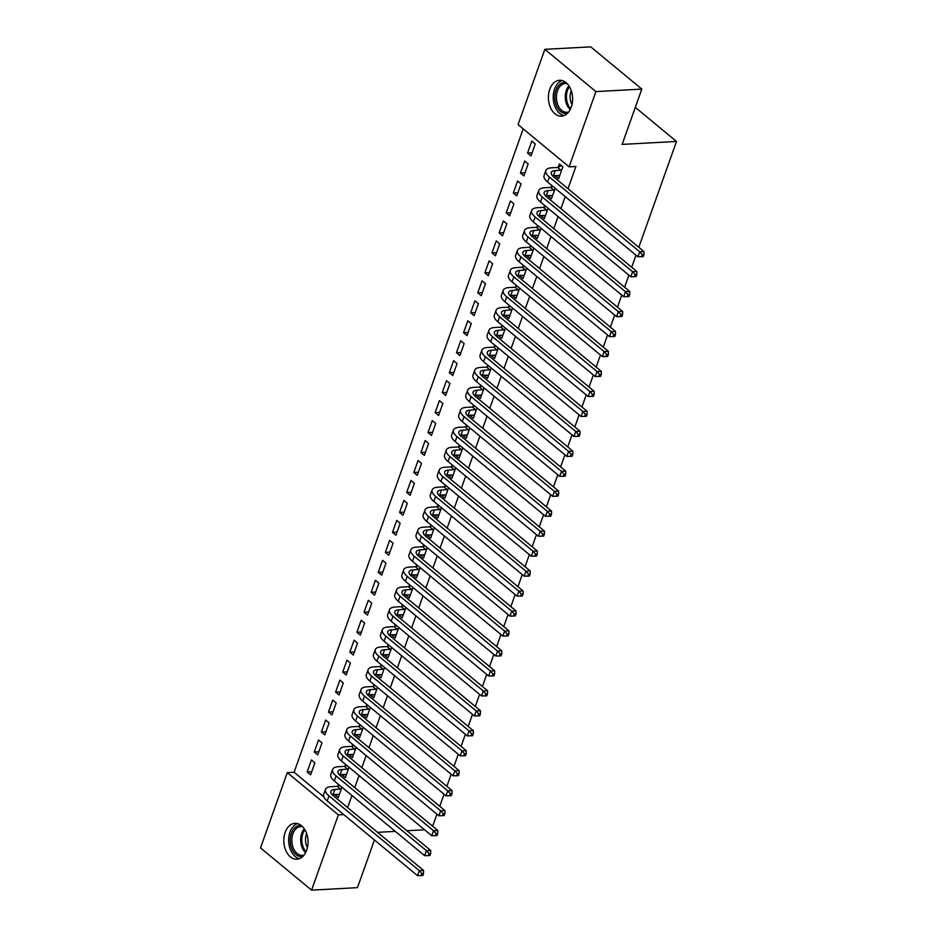 <?xml version="1.0" encoding="UTF-8"?>
<svg xmlns="http://www.w3.org/2000/svg" width="937" height="937" viewBox="0 0 937 937"><rect width="100%" height="100%" fill="white"/><g stroke="black" fill="none" stroke-linecap="round" stroke-linejoin="round"><path stroke-width="1.41" d="M571.277 107.123A17.955 12.087 86.9 0 1 561.486 116.141A17.955 12.087 86.9 0 1 550.429 107.497A17.955 12.087 86.9 0 1 549.75 89.308A17.955 12.087 86.9 0 1 559.541 80.289A17.955 12.087 86.9 0 1 570.586 88.933A17.955 12.087 86.9 0 1 571.277 107.123M306.68 850.187A17.955 12.087 86.9 0 1 296.888 859.206A17.955 12.087 86.9 0 1 285.844 850.562A17.955 12.087 86.9 0 1 285.153 832.372A17.955 12.087 86.9 0 1 294.944 823.354A17.955 12.087 86.9 0 1 306.001 831.997A17.955 12.087 86.9 0 1 306.68 850.187M523.209 128.861L294.101 772.264L287.308 772.638L338.374 814.885L311.576 890.15L260.509 847.903L287.308 772.638M518.056 124.609L544.854 49.345L595.92 91.592L569.122 166.856L518.056 124.609M595.92 91.592L641.81 89.097L590.743 46.85L544.854 49.345M641.81 89.097L622.121 144.403L676.491 141.452L635.298 107.368M676.491 141.452L638.811 247.286M636 255.169L631.702 267.256M628.891 275.138L624.592 287.214M621.781 295.096L617.483 307.184M614.672 315.066L610.374 327.142M607.563 335.024L603.264 347.112M600.453 354.994L596.155 367.07M593.344 374.952L589.045 387.04M586.234 394.922L581.936 406.998M579.125 414.88L574.826 426.967M572.015 434.85L567.717 446.926M564.906 454.808L560.607 466.895M557.796 474.778L553.498 486.853M550.698 494.736L546.388 506.823M543.589 514.706L539.279 526.781M536.479 534.664L532.169 546.751M529.37 554.634L525.06 566.709M522.26 574.592L517.962 586.679M515.151 594.562L510.852 606.637M508.041 614.52L503.743 626.607M500.932 634.49L496.633 646.565M493.822 654.448L489.524 666.535M486.713 674.417L482.414 686.493M479.603 694.376L475.305 706.463M472.494 714.345L468.195 726.421M465.384 734.303L461.086 746.391M458.275 754.273L453.976 766.349M451.165 774.231L446.867 786.319M444.056 794.201L439.758 806.277M436.947 814.159L432.648 826.247M520.433 173.04L523.877 175.898L528.152 163.916L524.697 161.059L520.433 173.04L524.989 172.795M552.596 195.634L548.04 195.88L551.483 198.738L555.196 188.314M551.143 187.142L551.741 185.467M506.214 212.968L509.669 215.826L513.933 203.844L510.478 200.986L506.214 212.968L510.77 212.722M538.377 235.562L533.821 235.808L537.264 238.666L540.977 228.241M536.924 227.07L537.522 225.395M491.995 252.896L495.45 255.754L499.714 243.772L496.259 240.914L491.995 252.896L496.551 252.65M524.158 275.49L519.602 275.736L523.045 278.594L526.758 268.169M522.705 266.998L523.303 265.323M477.776 292.824L481.231 295.682L485.495 283.7L482.04 280.842L477.776 292.824L482.332 292.578M509.939 315.418L505.383 315.664L508.838 318.521L512.539 308.097M508.498 306.926L509.096 305.251M463.557 332.752L467.013 335.61L471.276 323.628L467.821 320.77L463.557 332.752L468.113 332.506M495.72 355.346L491.164 355.591L494.619 358.449L498.32 348.025M494.279 346.854L494.877 345.179M449.338 372.68L452.794 375.538L457.057 363.556L453.613 360.698L449.338 372.68L453.895 372.434M481.501 395.273L476.945 395.519L480.4 398.377L484.101 387.953M480.06 386.782L480.658 385.107M435.119 412.608L438.575 415.466L442.838 403.484L439.394 400.626L435.119 412.608L439.676 412.362M467.282 435.201L462.726 435.447L466.181 438.305L469.882 427.881M465.841 426.71L466.439 425.035M420.912 452.536L424.356 455.394L428.619 443.412L425.175 440.554L420.912 452.536L425.457 452.29M453.063 475.129L448.507 475.375L451.962 478.233L455.675 467.809M451.622 466.638L452.22 464.963M406.693 492.464L410.137 495.322L414.4 483.34L410.956 480.482L406.693 492.464L411.249 492.218M438.844 515.057L434.288 515.303L437.743 518.161L441.456 507.737M437.403 506.566L438.001 504.891M392.474 532.392L395.918 535.25L400.193 523.268L396.738 520.41L392.474 532.392L397.03 532.146M424.625 554.985L420.081 555.231L423.524 558.089L427.237 547.677M423.184 546.494L423.782 544.819M378.255 572.32L381.71 575.177L385.974 563.196L382.519 560.338L378.255 572.32L382.811 572.074M410.418 594.913L405.862 595.159L409.305 598.017L413.018 587.604M408.965 586.421L409.563 584.747M364.036 612.248L367.491 615.105L371.755 603.123L368.3 600.266L364.036 612.248L368.592 612.002M396.199 634.841L391.643 635.087L395.086 637.945L398.799 627.532M394.746 626.349L395.344 624.674M349.817 652.175L353.272 655.033L357.536 643.051L354.081 640.194L349.817 652.175L354.373 651.929M381.98 674.769L377.424 675.015L380.879 677.873L384.58 667.46M380.539 666.277L381.136 664.602M335.598 692.103L339.053 694.961L343.317 682.979L339.862 680.121L335.598 692.103L340.154 691.857M367.761 714.697L363.205 714.943L366.66 717.801L370.361 707.388M366.32 706.205L366.917 704.53M321.379 732.031L324.834 734.889L329.098 722.907L325.654 720.049L321.379 732.031L325.935 731.785M353.542 754.625L348.986 754.871L352.441 757.728L356.142 747.316M352.101 746.133L352.699 744.458M307.16 771.959L310.615 774.817L314.879 762.835L311.435 759.977L307.16 771.959L311.716 771.713M339.323 794.553L334.767 794.799L338.222 797.656L341.923 787.244M337.882 786.061L338.48 784.386M294.101 772.264L323.886 796.907M347.639 807.6L351.937 795.513M354.736 787.63L359.047 775.555M361.846 767.672L366.156 755.585M368.955 747.703L373.266 735.627M376.065 727.744L380.375 715.657M383.174 707.775L387.485 695.699M390.284 687.817L394.582 675.729M397.393 667.847L401.692 655.771M404.503 647.889L408.801 635.801M411.612 627.919L415.911 615.843M418.722 607.961L423.02 595.873M425.831 587.991L430.13 575.915M432.941 568.033L437.239 555.946M440.05 548.063L444.349 535.987M447.16 528.105L451.458 516.018M454.269 508.135L458.568 496.06M461.379 488.177L465.677 476.09M468.488 468.207L472.787 456.132M475.598 448.249L479.896 436.162M482.707 428.279L487.006 416.204M489.805 408.321L494.115 396.234M496.915 388.351L501.225 376.276M504.024 368.393L508.334 356.306M511.133 348.423L515.444 336.348M518.243 328.465L522.541 316.378M525.352 308.496L529.651 296.42M532.462 288.537L536.76 276.45M539.571 268.568L543.87 256.492M546.681 248.61L550.979 236.522M553.79 228.64L558.089 216.564M560.9 208.682L565.198 196.594M568.009 188.712L575.927 166.481L569.122 166.856M346.432 774.583L341.876 774.84L345.331 777.687L349.032 767.274M344.992 766.091L345.589 764.416M314.27 752.001L317.725 754.847L321.988 742.877L318.545 740.019L314.27 752.001L318.826 751.755M360.651 734.655L356.095 734.913L359.55 737.759L363.251 727.346M359.211 726.163L359.808 724.488M328.489 712.073L331.944 714.919L336.207 702.949L332.752 700.091L328.489 712.073L333.045 711.827M374.87 694.727L370.314 694.985L373.769 697.831L377.47 687.418M373.43 686.235L374.027 684.56M342.708 672.145L346.163 674.991L350.426 663.021L346.971 660.163L342.708 672.145L347.264 671.899M389.089 654.799L384.533 655.057L387.977 657.903L391.689 647.49M387.649 646.307L388.234 644.633M356.927 632.217L360.382 635.063L364.645 623.093L361.19 620.235L356.927 632.217L361.483 631.971M403.308 614.871L398.752 615.129L402.196 617.975L405.908 607.563M401.856 606.38L402.453 604.705M371.146 592.289L374.601 595.136L378.864 583.165L375.409 580.308L371.146 592.289L375.702 592.043M417.527 574.943L412.971 575.201L416.415 578.047L420.127 567.635M416.075 566.452L416.672 564.777M385.365 552.361L388.808 555.208L393.083 543.237L389.628 540.38L385.365 552.361L389.921 552.116M431.734 535.015L427.19 535.273L430.633 538.119L434.346 527.707M430.294 526.524L430.891 524.849M399.584 512.434L403.027 515.28L407.302 503.31L403.847 500.452L399.584 512.434L404.14 512.188M445.953 495.087L441.397 495.345L444.852 498.191L448.565 487.779M444.513 486.596L445.11 484.921M413.803 472.506L417.246 475.352L421.509 463.382L418.066 460.524L413.803 472.506L418.359 472.26M460.172 455.159L455.616 455.417L459.071 458.263L462.784 447.851M458.732 446.668L459.329 444.993M428.022 432.578L431.465 435.424L435.728 423.454L432.285 420.596L428.022 432.578L432.566 432.332M474.391 415.232L469.835 415.489L473.29 418.335L476.992 407.923M472.951 406.74L473.548 405.065M442.229 392.65L445.684 395.496L449.947 383.526L446.504 380.668L442.229 392.65L446.785 392.404M488.61 375.304L484.054 375.55L487.509 378.407L491.211 367.995M487.17 366.812L487.767 365.137M456.448 352.722L459.903 355.568L464.166 343.598L460.711 340.74L456.448 352.722L461.004 352.476M502.829 335.376L498.273 335.622L501.728 338.48L505.43 328.067M501.389 326.884L501.986 325.209M470.667 312.794L474.122 315.64L478.385 303.67L474.93 300.812L470.667 312.794L475.223 312.548M517.048 295.448L512.492 295.694L515.936 298.552L519.648 288.139M515.608 286.956L516.205 285.281M484.886 272.866L488.341 275.712L492.604 263.742L489.149 260.884L484.886 272.866L489.442 272.62M531.267 255.52L526.711 255.766L530.155 258.624L533.867 248.211M529.815 247.028L530.412 245.353M499.105 232.938L502.56 235.784L506.823 223.814L503.368 220.956L499.105 232.938L503.661 232.692M545.486 215.592L540.93 215.838L544.374 218.696L548.086 208.283M544.034 207.1L544.631 205.426M513.324 193.01L516.767 195.856L521.042 183.886L517.587 181.028L513.324 193.01L517.88 192.764M559.694 175.664L555.149 175.91L558.593 178.768L562.856 166.798L559.412 163.94L558.253 167.173M527.543 153.082L530.986 155.929L535.261 143.958L531.806 141.1L527.543 153.082L532.099 152.836M374.437 839.974L357.454 887.655L311.576 890.15M343.75 814.593L338.374 814.885M377.541 832.337L395.273 831.377M406.857 830.744L424.59 829.784M341.326 788.919L334.837 789.516A11.513 4.498 19.6 0 0 330.89 791.367A11.513 4.498 19.6 0 0 333.244 795.689L423.571 870.426L423.559 873.471L421.861 873.565L421.146 875.568L422.845 875.474L423.559 873.471M339.37 794.412L333.057 794.506A11.513 4.498 19.6 0 0 332.096 794.599M421.146 875.568L417.551 875.65L419.319 870.66L328.992 795.923A17.264 6.735 -160.4 0 1 325.467 789.434A17.264 6.735 -160.4 0 1 331.382 786.658L337.261 786.342L339.581 785.288M417.551 875.65L327.212 800.912A17.264 6.735 -160.4 0 1 323.698 794.424L325.467 789.434M421.861 873.565L419.319 870.66L423.571 870.426M340.705 789.2L337.261 786.342M348.435 768.949L341.946 769.558A11.513 4.498 19.6 0 0 337.999 771.397A11.513 4.498 19.6 0 0 340.354 775.719L430.68 850.456L430.669 853.513L428.97 853.607L428.256 855.598L429.954 855.504L430.669 853.513M346.479 774.454L340.166 774.548A11.513 4.498 19.6 0 0 339.206 774.641M428.256 855.598L424.66 855.68L426.429 850.691L336.102 775.953A17.264 6.735 -160.4 0 1 332.576 769.476A17.264 6.735 -160.4 0 1 338.491 766.7L344.371 766.384L346.69 765.33M424.66 855.68L334.322 780.943A17.264 6.735 -160.4 0 1 330.808 774.466L332.576 769.476M428.97 853.607L426.429 850.691L430.68 850.456M347.814 769.23L344.371 766.384M355.545 748.991L349.056 749.588A11.513 4.498 19.6 0 0 345.109 751.439A11.513 4.498 19.6 0 0 347.451 755.761L437.79 830.498L437.778 833.543L436.08 833.637L435.365 835.64L437.064 835.546L437.778 833.543M353.589 754.484L347.276 754.578A11.513 4.498 19.6 0 0 346.303 754.672M435.365 835.64L431.77 835.722L433.538 830.721L343.211 755.995A17.264 6.735 -160.4 0 1 339.686 749.506A17.264 6.735 -160.4 0 1 345.601 746.73L351.48 746.414L353.799 745.36M431.77 835.722L341.431 760.985A17.264 6.735 -160.4 0 1 337.917 754.496L339.686 749.506M436.08 833.637L433.538 830.721L437.79 830.498M354.924 749.272L351.48 746.414M302.979 856.301A15.542 10.459 86.9 0 1 291.864 848.828A15.542 10.459 86.9 0 1 291.63 832.595A15.542 10.459 86.9 0 1 301.304 825.579M302.604 826.774A14.383 9.686 -93.1 0 0 300.742 826.61A14.383 9.686 -93.1 0 0 293.363 848.208A14.383 9.686 -93.1 0 0 302.311 855.34A14.383 9.686 -93.1 0 0 304.138 854.966M307.441 847.528A11.326 7.625 86.9 0 1 306.704 846.041A11.326 7.625 86.9 0 1 306.704 833.813M297.544 823.623A17.838 12.005 -93.1 0 0 290.564 849.988A17.838 12.005 -93.1 0 0 299.442 858.655M567.564 113.236A15.542 10.459 86.9 0 1 556.461 105.776A15.542 10.459 86.9 0 1 556.227 89.53A15.542 10.459 86.9 0 1 565.901 82.515M567.201 83.709A14.383 9.686 -93.1 0 0 565.339 83.545A14.383 9.686 -93.1 0 0 557.96 105.155A14.383 9.686 -93.1 0 0 566.897 112.276A14.383 9.686 -93.1 0 0 568.736 111.913M572.038 104.464A11.326 7.625 86.9 0 1 571.301 102.976A11.326 7.625 86.9 0 1 571.289 90.76M562.13 80.559A17.838 12.005 -93.1 0 0 555.149 106.935A17.838 12.005 -93.1 0 0 564.039 115.591M362.654 729.021L356.165 729.63A11.513 4.498 19.6 0 0 352.218 731.469A11.513 4.498 19.6 0 0 354.561 735.791L444.899 810.528L444.888 813.585L443.189 813.679L442.475 815.67L444.173 815.577L444.888 813.585M360.698 734.526L354.385 734.62A11.513 4.498 19.6 0 0 353.413 734.713M442.475 815.67L438.867 815.752L440.648 810.763L350.321 736.025A17.264 6.735 -160.4 0 1 346.795 729.548A17.264 6.735 -160.4 0 1 352.71 726.772L358.578 726.456L360.909 725.402M438.867 815.752L348.541 741.015A17.264 6.735 -160.4 0 1 345.027 734.538L346.795 729.548M443.189 813.679L440.648 810.763L444.899 810.528M362.033 729.302L358.578 726.456M369.764 709.063L363.275 709.66A11.513 4.498 19.6 0 0 359.328 711.511A11.513 4.498 19.6 0 0 361.67 715.833L452.009 790.57L451.997 793.616L450.299 793.709L449.584 795.712L451.283 795.618L451.997 793.616M367.808 714.556L361.495 714.65A11.513 4.498 19.6 0 0 360.522 714.744M449.584 795.712L445.977 795.794L447.757 790.793L357.43 716.067A17.264 6.735 -160.4 0 1 353.905 709.578A17.264 6.735 -160.4 0 1 359.82 706.803L365.688 706.486L368.018 705.432M445.977 795.794L355.65 721.057A17.264 6.735 -160.4 0 1 352.136 714.568L353.905 709.578M450.299 793.709L447.757 790.793L452.009 790.57M369.143 709.344L365.688 706.486M376.873 689.093L370.384 689.702A11.513 4.498 19.6 0 0 366.437 691.541A11.513 4.498 19.6 0 0 368.78 695.863L459.118 770.601L459.107 773.657L457.408 773.751L456.694 775.742L458.392 775.649L459.107 773.657M374.917 694.598L368.604 694.692A11.513 4.498 19.6 0 0 367.632 694.785M456.694 775.742L453.086 775.824L454.867 770.835L364.54 696.097A17.264 6.735 -160.4 0 1 361.014 689.62A17.264 6.735 -160.4 0 1 366.929 686.844L372.797 686.528L375.116 685.474M453.086 775.824L362.76 701.087A17.264 6.735 -160.4 0 1 359.234 694.61L361.014 689.62M457.408 773.751L454.867 770.835L459.118 770.601M376.252 689.374L372.797 686.528M383.983 669.135L377.482 669.732A11.513 4.498 19.6 0 0 373.547 671.583A11.513 4.498 19.6 0 0 375.889 675.905L466.228 750.642L466.216 753.688L464.518 753.781L463.803 755.784L465.502 755.691L466.216 753.688M382.027 674.628L375.714 674.722A11.513 4.498 19.6 0 0 374.741 674.816M463.803 755.784L460.196 755.866L461.976 750.865L371.649 676.139A17.264 6.735 -160.4 0 1 368.124 669.65A17.264 6.735 -160.4 0 1 374.039 666.875L379.907 666.558L382.226 665.504M460.196 755.866L369.869 681.129A17.264 6.735 -160.4 0 1 366.344 674.64L368.124 669.65M464.518 753.781L461.976 750.865L466.228 750.642M383.362 669.416L379.907 666.558M391.092 649.165L384.592 649.774A11.513 4.498 19.6 0 0 380.656 651.613A11.513 4.498 19.6 0 0 382.999 655.935L473.337 730.673L473.326 733.73L471.616 733.823L470.913 735.814L472.611 735.721L473.326 733.73M389.136 654.67L382.823 654.764A11.513 4.498 19.6 0 0 381.851 654.858M470.913 735.814L467.305 735.896L469.086 730.907L378.747 656.169A17.264 6.735 -160.4 0 1 375.233 649.692A17.264 6.735 -160.4 0 1 381.148 646.917L387.016 646.6L389.335 645.546M467.305 735.896L376.979 661.159A17.264 6.735 -160.4 0 1 373.453 654.682L375.233 649.692M471.616 733.823L469.086 730.907L473.337 730.673M390.471 649.446L387.016 646.6M398.202 629.207L391.701 629.805A11.513 4.498 19.6 0 0 387.766 631.655A11.513 4.498 19.6 0 0 390.108 635.977L480.447 710.714L480.435 713.76L478.725 713.853L478.022 715.856L479.721 715.763L480.435 713.76M396.246 634.7L389.933 634.794A11.513 4.498 19.6 0 0 388.96 634.888M478.022 715.856L474.415 715.938L476.195 710.937L385.857 636.211A17.264 6.735 -160.4 0 1 382.343 629.723A17.264 6.735 -160.4 0 1 388.258 626.947L394.126 626.63L396.445 625.576M474.415 715.938L384.088 641.201A17.264 6.735 -160.4 0 1 380.563 634.712L382.343 629.723M478.725 713.853L476.195 710.937L480.447 710.714M397.581 629.488L394.126 626.63M405.311 609.237L398.811 609.846A11.513 4.498 19.6 0 0 394.875 611.685A11.513 4.498 19.6 0 0 397.218 616.007L487.556 690.745L487.533 693.802L485.834 693.895L485.132 695.886L486.83 695.793L487.533 693.802M403.355 614.742L397.042 614.836A11.513 4.498 19.6 0 0 396.07 614.93M485.132 695.886L481.524 695.968L483.305 690.979L392.966 616.241A17.264 6.735 -160.4 0 1 389.452 609.764A17.264 6.735 -160.4 0 1 395.367 606.989L401.235 606.672L403.554 605.618M481.524 695.968L391.197 621.231A17.264 6.735 -160.4 0 1 387.672 614.754L389.452 609.764M485.834 693.895L483.305 690.979L487.556 690.745M404.69 609.518L401.235 606.672M412.421 589.279L405.92 589.877A11.513 4.498 19.6 0 0 401.985 591.727A11.513 4.498 19.6 0 0 404.327 596.049L494.666 670.787L494.642 673.832L492.944 673.926L492.241 675.928L493.94 675.835L494.642 673.832M410.465 594.772L404.152 594.866A11.513 4.498 19.6 0 0 403.179 594.96M492.241 675.928L488.634 676.01L490.414 671.009L400.076 596.283A17.264 6.735 -160.4 0 1 396.562 589.795A17.264 6.735 -160.4 0 1 402.477 587.019L408.345 586.703L410.664 585.648M488.634 676.01L398.307 601.273A17.264 6.735 -160.4 0 1 394.782 594.784L396.562 589.795M492.944 673.926L490.414 671.009L494.666 670.787M411.8 589.56L408.345 586.703M419.53 569.309L413.03 569.919A11.513 4.498 19.6 0 0 409.094 571.757A11.513 4.498 19.6 0 0 411.437 576.079L501.763 650.817L501.752 653.874L500.053 653.967L499.351 655.959L501.049 655.865L501.752 653.874M417.574 574.814L411.249 574.908A11.513 4.498 19.6 0 0 410.289 575.002M499.351 655.959L495.743 656.041L497.524 651.051L407.185 576.314A17.264 6.735 -160.4 0 1 403.671 569.837A17.264 6.735 -160.4 0 1 409.586 567.061L415.454 566.744L417.773 565.69M495.743 656.041L405.416 581.303A17.264 6.735 -160.4 0 1 401.891 574.826L403.671 569.837M500.053 653.967L497.524 651.051L501.763 650.817M418.909 569.591L415.454 566.744M426.64 549.351L420.139 549.949A11.513 4.498 19.6 0 0 416.204 551.799A11.513 4.498 19.6 0 0 418.546 556.121L508.873 630.859L508.861 633.904L507.163 633.998L506.46 636L508.159 635.907L508.861 633.904M424.684 554.845L418.359 554.938A11.513 4.498 19.6 0 0 417.398 555.032M506.46 636L502.853 636.082L504.633 631.081L414.295 556.355A17.264 6.735 -160.4 0 1 410.781 549.867A17.264 6.735 -160.4 0 1 416.696 547.091L422.564 546.775L424.883 545.721M502.853 636.082L412.514 561.345A17.264 6.735 -160.4 0 1 409 554.856L410.781 549.867M507.163 633.998L504.633 631.081L508.873 630.859M426.019 549.632L422.564 546.775M433.749 529.382L427.249 529.991A11.513 4.498 19.6 0 0 423.313 531.829A11.513 4.498 19.6 0 0 425.656 536.151L515.982 610.889L515.971 613.946L514.272 614.04L513.558 616.031L515.268 615.937L515.971 613.946M431.793 534.886L425.468 534.98A11.513 4.498 19.6 0 0 424.508 535.074M513.558 616.031L509.962 616.113L511.743 611.123L421.404 536.386A17.264 6.735 -160.4 0 1 417.89 529.909A17.264 6.735 -160.4 0 1 423.793 527.133L429.673 526.817L431.992 525.762M509.962 616.113L419.624 541.375A17.264 6.735 -160.4 0 1 416.11 534.898L417.89 529.909M514.272 614.04L511.743 611.123L515.982 610.889M433.128 529.663L429.673 526.817M440.858 509.423L434.358 510.021A11.513 4.498 19.6 0 0 430.423 511.871A11.513 4.498 19.6 0 0 432.765 516.193L523.092 590.931L523.08 593.976L521.382 594.07L520.667 596.073L522.366 595.979L523.08 593.976M438.903 514.917L432.578 515.01A11.513 4.498 19.6 0 0 431.617 515.104M520.667 596.073L517.072 596.155L518.852 591.153L428.514 516.428A17.264 6.735 -160.4 0 1 425 509.939A17.264 6.735 -160.4 0 1 430.903 507.163L436.783 506.847L439.102 505.793M517.072 596.155L426.733 521.417A17.264 6.735 -160.4 0 1 423.219 514.928L425 509.939M521.382 594.07L518.852 591.153L523.092 590.931M440.226 509.705L436.783 506.847M447.968 489.454L441.468 490.063A11.513 4.498 19.6 0 0 437.532 491.902A11.513 4.498 19.6 0 0 439.875 496.223L530.201 570.961L530.19 574.018L528.491 574.112L527.777 576.103L529.475 576.009L530.19 574.018M446.012 494.959L439.687 495.052A11.513 4.498 19.6 0 0 438.727 495.146M527.777 576.103L524.181 576.185L525.962 571.195L435.623 496.458A17.264 6.735 -160.4 0 1 432.109 489.981A17.264 6.735 -160.4 0 1 438.012 487.205L443.892 486.889L446.211 485.834M524.181 576.185L433.843 501.447A17.264 6.735 -160.4 0 1 430.329 494.97L432.109 489.981M528.491 574.112L525.962 571.195L530.201 570.961M447.336 489.735L443.892 486.889M455.077 469.496L448.577 470.093A11.513 4.498 19.6 0 0 444.63 471.943A11.513 4.498 19.6 0 0 446.984 476.265L537.311 551.003L537.299 554.048L535.601 554.142L534.886 556.145L536.585 556.051L537.299 554.048M453.11 474.989L446.797 475.082A11.513 4.498 19.6 0 0 445.836 475.176M534.886 556.145L531.291 556.227L533.071 551.225L442.732 476.5A17.264 6.735 -160.4 0 1 439.219 470.011A17.264 6.735 -160.4 0 1 445.122 467.235L451.002 466.919L453.321 465.865M531.291 556.227L440.952 481.489A17.264 6.735 -160.4 0 1 437.438 475L439.219 470.011M535.601 554.142L533.071 551.225L537.311 551.003M454.445 469.777L451.002 466.919M462.187 449.526L455.687 450.135A11.513 4.498 19.6 0 0 451.739 451.974A11.513 4.498 19.6 0 0 454.094 456.296L544.42 531.033L544.409 534.09L542.71 534.184L541.996 536.175L543.694 536.081L544.409 534.09M460.219 455.031L453.906 455.124A11.513 4.498 19.6 0 0 452.946 455.218M541.996 536.175L538.4 536.257L540.169 531.267L449.842 456.53A17.264 6.735 -160.4 0 1 446.328 450.053A17.264 6.735 -160.4 0 1 452.231 447.277L458.111 446.961L460.43 445.907M538.4 536.257L448.062 461.519A17.264 6.735 -160.4 0 1 444.548 455.042L446.328 450.053M542.71 534.184L540.169 531.267L544.42 531.033M461.554 449.807L458.111 446.961M469.285 429.568L462.796 430.165A11.513 4.498 19.6 0 0 458.849 432.016A11.513 4.498 19.6 0 0 461.203 436.337L551.53 511.075L551.518 514.12L549.82 514.214L549.105 516.217L550.804 516.123L551.518 514.12M467.329 435.061L461.016 435.155A11.513 4.498 19.6 0 0 460.055 435.248M549.105 516.217L545.51 516.299L547.278 511.297L456.951 436.572A17.264 6.735 -160.4 0 1 453.438 430.083A17.264 6.735 -160.4 0 1 459.341 427.307L465.22 426.991L467.54 425.937M545.51 516.299L455.171 441.561A17.264 6.735 -160.4 0 1 451.657 435.073L453.438 430.083M549.82 514.214L547.278 511.297L551.53 511.075M468.664 429.849L465.22 426.991M476.394 409.598L469.905 410.207A11.513 4.498 19.6 0 0 465.958 412.046A11.513 4.498 19.6 0 0 468.313 416.368L558.639 491.105L558.628 494.162L556.929 494.256L556.215 496.247L557.913 496.153L558.628 494.162M474.438 415.103L468.125 415.196A11.513 4.498 19.6 0 0 467.165 415.29M556.215 496.247L552.619 496.329L554.388 491.339L464.061 416.602A17.264 6.735 -160.4 0 1 460.535 410.125A17.264 6.735 -160.4 0 1 466.45 407.349L472.33 407.033L474.649 405.979M552.619 496.329L462.281 421.591A17.264 6.735 -160.4 0 1 458.767 415.114L460.535 410.125M556.929 494.256L554.388 491.339L558.639 491.105M475.773 409.879L472.33 407.033M483.504 389.64L477.015 390.237A11.513 4.498 19.6 0 0 473.068 392.088A11.513 4.498 19.6 0 0 475.41 396.41L565.749 471.147L565.737 474.192L564.039 474.286L563.324 476.289L565.023 476.195L565.737 474.192M481.548 395.133L475.235 395.227A11.513 4.498 19.6 0 0 474.263 395.32M563.324 476.289L559.729 476.371L561.497 471.37L471.17 396.644A17.264 6.735 -160.4 0 1 467.645 390.155A17.264 6.735 -160.4 0 1 473.56 387.379L479.439 387.063L481.759 386.009M559.729 476.371L469.39 401.633A17.264 6.735 -160.4 0 1 465.876 395.145L467.645 390.155M564.039 474.286L561.497 471.37L565.749 471.147M482.883 389.921L479.439 387.063M490.613 369.67L484.124 370.279A11.513 4.498 19.6 0 0 480.177 372.118A11.513 4.498 19.6 0 0 482.52 376.44L572.858 451.177L572.847 454.234L571.148 454.328L570.434 456.319L572.132 456.225L572.847 454.234M488.657 375.175L482.344 375.268A11.513 4.498 19.6 0 0 481.372 375.362M570.434 456.319L566.826 456.401L568.607 451.411L478.28 376.674A17.264 6.735 -160.4 0 1 474.754 370.197A17.264 6.735 -160.4 0 1 480.669 367.421L486.549 367.105L488.868 366.051M566.826 456.401L476.5 381.664A17.264 6.735 -160.4 0 1 472.986 375.187L474.754 370.197M571.148 454.328L568.607 451.411L572.858 451.177M489.992 369.951L486.549 367.105M497.723 349.712L491.234 350.309A11.513 4.498 19.6 0 0 487.287 352.16A11.513 4.498 19.6 0 0 489.629 356.482L579.968 431.219L579.956 434.264L578.258 434.358L577.543 436.361L579.242 436.267L579.956 434.264M495.767 355.205L489.454 355.299A11.513 4.498 19.6 0 0 488.482 355.392M577.543 436.361L573.936 436.443L575.716 431.442L485.389 356.716A17.264 6.735 -160.4 0 1 481.864 350.227A17.264 6.735 -160.4 0 1 487.779 347.451L493.647 347.135L495.978 346.081M573.936 436.443L483.609 361.705A17.264 6.735 -160.4 0 1 480.095 355.217L481.864 350.227M578.258 434.358L575.716 431.442L579.968 431.219M497.102 349.993L493.647 347.135M504.832 329.742L498.343 330.351A11.513 4.498 19.6 0 0 494.396 332.19A11.513 4.498 19.6 0 0 496.739 336.512L587.077 411.249L587.066 414.306L585.367 414.4L584.653 416.391L586.351 416.297L587.066 414.306M502.876 335.247L496.563 335.341A11.513 4.498 19.6 0 0 495.591 335.434M584.653 416.391L581.045 416.473L582.826 411.484L492.499 336.746A17.264 6.735 -160.4 0 1 488.973 330.269A17.264 6.735 -160.4 0 1 494.888 327.493L500.756 327.177L503.075 326.123M581.045 416.473L490.719 341.736A17.264 6.735 -160.4 0 1 487.205 335.259L488.973 330.269M585.367 414.4L582.826 411.484L587.077 411.249M504.211 330.023L500.756 327.177M511.942 309.784L505.441 310.381A11.513 4.498 19.6 0 0 501.506 312.232A11.513 4.498 19.6 0 0 503.848 316.554L594.187 391.291L594.175 394.336L592.477 394.43L591.762 396.433L593.461 396.339L594.175 394.336M509.986 315.277L503.673 315.371A11.513 4.498 19.6 0 0 502.7 315.464M591.762 396.433L588.155 396.515L589.935 391.514L499.608 316.788A17.264 6.735 -160.4 0 1 496.083 310.299A17.264 6.735 -160.4 0 1 501.998 307.523L507.866 307.207L510.185 306.153M588.155 396.515L497.828 321.778A17.264 6.735 -160.4 0 1 494.303 315.289L496.083 310.299M592.477 394.43L589.935 391.514L594.187 391.291M511.321 310.065L507.866 307.207M519.051 289.814L512.551 290.423A11.513 4.498 19.6 0 0 508.615 292.262A11.513 4.498 19.6 0 0 510.958 296.584L601.296 371.321L601.285 374.378L599.575 374.472L598.872 376.463L600.57 376.369L601.285 374.378M517.095 295.319L510.782 295.413A11.513 4.498 19.6 0 0 509.81 295.506M598.872 376.463L595.264 376.545L597.045 371.556L506.706 296.818A17.264 6.735 -160.4 0 1 503.192 290.341A17.264 6.735 -160.4 0 1 509.107 287.565L514.975 287.249L517.294 286.195M595.264 376.545L504.938 301.808A17.264 6.735 -160.4 0 1 501.412 295.331L503.192 290.341M599.575 374.472L597.045 371.556L601.296 371.321M518.43 290.095L514.975 287.249M526.161 269.856L519.66 270.453A11.513 4.498 19.6 0 0 515.725 272.304A11.513 4.498 19.6 0 0 518.067 276.626L608.406 351.363L608.394 354.409L606.684 354.502L605.981 356.505L607.68 356.411L608.394 354.409M524.205 275.349L517.892 275.443A11.513 4.498 19.6 0 0 516.919 275.537M605.981 356.505L602.374 356.587L604.154 351.586L513.816 276.86A17.264 6.735 -160.4 0 1 510.302 270.371A17.264 6.735 -160.4 0 1 516.217 267.595L522.085 267.279L524.404 266.225M602.374 356.587L512.047 281.85A17.264 6.735 -160.4 0 1 508.522 275.361L510.302 270.371M606.684 354.502L604.154 351.586L608.406 351.363M525.54 270.137L522.085 267.279M533.27 249.886L526.77 250.495A11.513 4.498 19.6 0 0 522.834 252.334A11.513 4.498 19.6 0 0 525.177 256.656L615.515 331.393L615.492 334.45L613.794 334.544L613.091 336.535L614.789 336.442L615.492 334.45M531.314 255.391L525.001 255.485A11.513 4.498 19.6 0 0 524.029 255.578M613.091 336.535L609.483 336.617L611.264 331.628L520.925 256.89A17.264 6.735 -160.4 0 1 517.411 250.413A17.264 6.735 -160.4 0 1 523.326 247.637L529.194 247.321L531.513 246.267M609.483 336.617L519.157 261.88A17.264 6.735 -160.4 0 1 515.631 255.403L517.411 250.413M613.794 334.544L611.264 331.628L615.515 331.393M532.649 250.167L529.194 247.321M540.38 229.928L533.879 230.525A11.513 4.498 19.6 0 0 529.944 232.376A11.513 4.498 19.6 0 0 532.286 236.698L622.625 311.435L622.601 314.481L620.903 314.574L620.2 316.577L621.899 316.483L622.601 314.481M538.424 235.421L532.111 235.515A11.513 4.498 19.6 0 0 531.138 235.609M620.2 316.577L616.593 316.659L618.373 311.658L528.035 236.932A17.264 6.735 -160.4 0 1 524.521 230.443A17.264 6.735 -160.4 0 1 530.436 227.668L536.304 227.351L538.623 226.297M616.593 316.659L526.266 241.922A17.264 6.735 -160.4 0 1 522.741 235.433L524.521 230.443M620.903 314.574L618.373 311.658L622.625 311.435M539.759 230.209L536.304 227.351M547.489 209.958L540.989 210.567A11.513 4.498 19.6 0 0 537.053 212.406A11.513 4.498 19.6 0 0 539.396 216.728L629.734 291.466L629.711 294.523L628.013 294.616L627.31 296.607L629.008 296.514L629.711 294.523M545.533 215.463L539.208 215.557A11.513 4.498 19.6 0 0 538.248 215.651M627.31 296.607L623.702 296.689L625.483 291.7L535.144 216.962A17.264 6.735 -160.4 0 1 531.63 210.485A17.264 6.735 -160.4 0 1 537.545 207.709L543.413 207.393L545.732 206.339M623.702 296.689L533.376 221.952A17.264 6.735 -160.4 0 1 529.85 215.475L531.63 210.485M628.013 294.616L625.483 291.7L629.734 291.466M546.868 210.239L543.413 207.393M554.599 190L548.098 190.598A11.513 4.498 19.6 0 0 544.163 192.448A11.513 4.498 19.6 0 0 546.505 196.77L636.832 271.507L636.82 274.553L635.122 274.646L634.419 276.649L636.118 276.556L636.82 274.553M552.643 195.493L546.318 195.587A11.513 4.498 19.6 0 0 545.357 195.681M634.419 276.649L630.812 276.731L632.592 271.73L542.254 197.004A17.264 6.735 -160.4 0 1 538.74 190.516A17.264 6.735 -160.4 0 1 544.655 187.74L550.523 187.423L552.842 186.369M630.812 276.731L540.473 201.994A17.264 6.735 -160.4 0 1 536.96 195.505L538.74 190.516M635.122 274.646L632.592 271.73L636.832 271.507M553.978 190.281L550.523 187.423M561.708 170.03L555.208 170.639A11.513 4.498 19.6 0 0 551.272 172.478A11.513 4.498 19.6 0 0 553.615 176.8L643.942 251.538L643.93 254.595L642.232 254.688L641.517 256.679L643.227 256.586L643.93 254.595M559.752 175.535L553.427 175.629A11.513 4.498 19.6 0 0 552.467 175.723M641.517 256.679L637.921 256.761L639.702 251.772L549.363 177.034A17.264 6.735 -160.4 0 1 545.849 170.557A17.264 6.735 -160.4 0 1 551.764 167.782L557.632 167.465L561.532 165.697M637.921 256.761L547.583 182.024A17.264 6.735 -160.4 0 1 544.069 175.547L545.849 170.557M642.232 254.688L639.702 251.772L643.942 251.538M561.087 170.311L557.632 167.465M333.057 794.506L334.837 789.516M327.212 800.912L328.992 795.923M340.166 774.548L341.946 769.558M334.322 780.943L336.102 775.953M347.276 754.578L349.056 749.588M341.431 760.985L343.211 755.995M305.603 852.67A14.383 9.686 86.9 0 1 302.218 847.727A14.383 9.686 86.9 0 1 304.302 828.894M304.876 829.795A13.914 9.37 -93.1 0 0 303.33 847.446A13.914 9.37 -93.1 0 0 306.071 851.71M570.188 109.617A14.383 9.686 86.9 0 1 566.815 104.663A14.383 9.686 86.9 0 1 568.9 85.841M569.473 86.743A13.914 9.37 -93.1 0 0 567.916 104.382A13.914 9.37 -93.1 0 0 570.656 108.657M354.385 734.62L356.165 729.63M348.541 741.015L350.321 736.025M361.495 714.65L363.275 709.66M355.65 721.057L357.43 716.067M368.604 694.692L370.384 689.702M362.76 701.087L364.54 696.097M375.714 674.722L377.482 669.732M369.869 681.129L371.649 676.139M382.823 654.764L384.592 649.774M376.979 661.159L378.747 656.169M389.933 634.794L391.701 629.805M384.088 641.201L385.857 636.211M397.042 614.836L398.811 609.846M391.197 621.231L392.966 616.241M404.152 594.866L405.92 589.877M398.307 601.273L400.076 596.283M411.249 574.908L413.03 569.919M405.416 581.303L407.185 576.314M418.359 554.938L420.139 549.949M412.514 561.345L414.295 556.355M425.468 534.98L427.249 529.991M419.624 541.375L421.404 536.386M432.578 515.01L434.358 510.021M426.733 521.417L428.514 516.428M439.687 495.052L441.468 490.063M433.843 501.447L435.623 496.458M446.797 475.082L448.577 470.093M440.952 481.489L442.732 476.5M453.906 455.124L455.687 450.135M448.062 461.519L449.842 456.53M461.016 435.155L462.796 430.165M455.171 441.561L456.951 436.572M468.125 415.196L469.905 410.207M462.281 421.591L464.061 416.602M475.235 395.227L477.015 390.237M469.39 401.633L471.17 396.644M482.344 375.268L484.124 370.279M476.5 381.664L478.28 376.674M489.454 355.299L491.234 350.309M483.609 361.705L485.389 356.716M496.563 335.341L498.343 330.351M490.719 341.736L492.499 336.746M503.673 315.371L505.441 310.381M497.828 321.778L499.608 316.788M510.782 295.413L512.551 290.423M504.938 301.808L506.706 296.818M517.892 275.443L519.66 270.453M512.047 281.85L513.816 276.86M525.001 255.485L526.77 250.495M519.157 261.88L520.925 256.89M532.111 235.515L533.879 230.525M526.266 241.922L528.035 236.932M539.208 215.557L540.989 210.567M533.376 221.952L535.144 216.962M546.318 195.587L548.098 190.598M540.473 201.994L542.254 197.004M553.427 175.629L555.208 170.639M547.583 182.024L549.363 177.034"/></g></svg>

